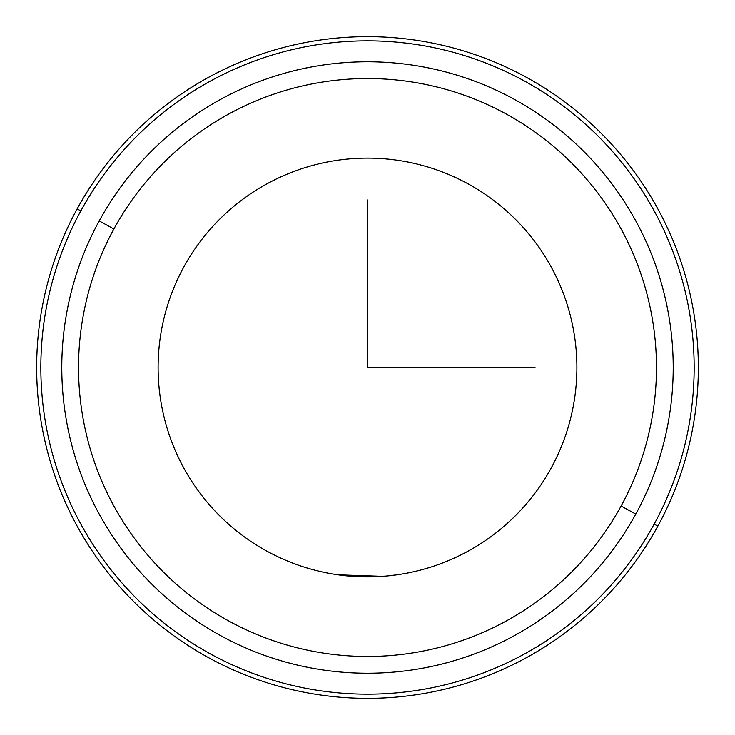 <?xml version="1.0" encoding="UTF-8"?>
<svg xmlns="http://www.w3.org/2000/svg" width="735" height="735" viewBox="0 0 735 735"><rect width="100%" height="100%" fill="white"/><g stroke="black" fill="none" stroke-linecap="round" stroke-linejoin="round"><path stroke-width="1.1" d="M334.498 574.274L334.498 574.274A209.392 209.392 0 0 1 183.741 267.108A209.392 209.392 0 0 0 267.108 551.259A209.392 209.392 0 0 0 551.259 467.892A209.392 209.392 0 0 1 267.108 551.259A209.392 209.392 0 0 1 183.741 267.108A209.392 209.392 0 0 1 467.892 183.741A209.392 209.392 0 0 1 551.259 467.892A209.392 209.392 0 0 0 467.892 183.741A209.392 209.392 0 0 0 183.741 267.108M400.502 574.274L400.502 574.274A209.392 209.392 0 0 0 551.259 467.892M382.687 576.341L338.1 574.816L348.647 576.047M349.318 576.102L383.128 576.313M396.983 574.807L386.353 576.047M385.682 576.102L367.5 576.892M657.843 526.113A330.842 330.842 0 0 0 526.113 77.157A330.842 330.842 0 0 0 77.157 208.887A330.842 330.842 0 0 0 208.887 657.843A330.842 330.842 0 0 0 657.843 526.113L654.168 524.11A326.652 326.652 0 0 0 524.11 80.832A326.652 326.652 0 0 0 80.832 210.89L77.157 208.887A330.842 330.842 0 0 1 526.113 77.157A330.842 330.842 0 0 1 657.843 526.113A330.842 330.842 0 0 1 208.887 657.843A330.842 330.842 0 0 1 77.157 208.887L80.832 210.89A326.652 326.652 0 0 0 210.89 654.168A326.652 326.652 0 0 0 654.168 524.11L657.843 526.113M80.832 210.89A326.652 326.652 0 0 1 524.11 80.832A326.652 326.652 0 0 1 654.168 524.11A326.652 326.652 0 0 1 210.89 654.168A326.652 326.652 0 0 1 80.832 210.89M635.793 514.068A305.714 305.714 0 0 0 514.068 99.207A305.714 305.714 0 0 0 99.207 220.932A305.714 305.714 0 0 0 220.932 635.793A305.714 305.714 0 0 0 635.793 514.068L621.093 506.038A288.965 288.965 0 0 0 506.038 113.907A288.965 288.965 0 0 0 113.907 228.962L99.207 220.932A305.714 305.714 0 0 1 514.068 99.207A305.714 305.714 0 0 1 635.793 514.068A305.714 305.714 0 0 1 220.932 635.793A305.714 305.714 0 0 1 99.207 220.932L113.907 228.962A288.965 288.965 0 0 0 228.962 621.093A288.965 288.965 0 0 0 621.093 506.038L635.793 514.068M621.093 506.038A288.965 288.965 0 0 1 228.962 621.093A288.965 288.965 0 0 1 113.907 228.962A288.965 288.965 0 0 1 506.038 113.907A288.965 288.965 0 0 1 621.093 506.038M367.5 199.984L367.5 367.5L535.016 367.5"/></g></svg>
